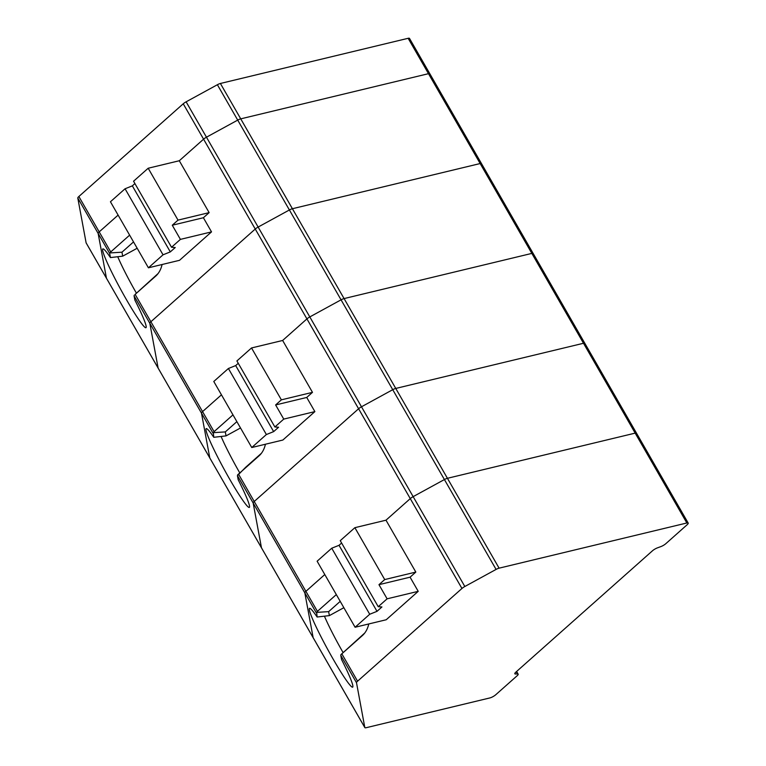 <?xml version="1.0" encoding="UTF-8"?>
<svg xmlns="http://www.w3.org/2000/svg" width="766" height="766" viewBox="0 0 766 766"><rect width="100%" height="100%" fill="white"/><g stroke="black" fill="none" stroke-linecap="round" stroke-linejoin="round"><path stroke-width="1.15" d="M220.397 83.475L408.144 38.3A4.768 1.178 -29.9 0 1 409.494 38.396L429.841 73.775A4.768 1.178 150.1 0 0 428.491 73.68L240.735 118.854A4.768 1.178 150.1 0 0 237.719 120.109L217.381 84.729A4.768 1.178 -29.9 0 1 220.397 83.475L240.735 118.854A4.768 1.178 150.1 0 0 237.719 120.109L206.466 137.2A4.768 1.178 150.1 0 0 203.584 139.173L255.25 229.034A4.768 1.178 -29.9 0 1 258.132 227.062L289.395 209.97A4.768 1.178 -29.9 0 1 292.411 208.716L480.167 163.541A4.768 1.178 -29.9 0 1 481.508 163.637L429.841 73.775A4.768 1.178 150.1 0 0 428.491 73.68L240.735 118.854L292.411 208.716L480.167 163.541A4.768 1.178 -29.9 0 1 481.508 163.637L533.184 253.498A4.768 1.178 150.1 0 0 531.834 253.402L344.087 298.577A4.768 1.178 150.1 0 0 341.062 299.832L309.809 316.923A4.768 1.178 150.1 0 0 306.927 318.895L282.644 340.468L251.526 347.955L236.905 360.939L274.879 426.978L283.755 419.098L314.874 411.61L306.735 397.458L312.48 392.355L282.644 340.468L306.927 318.895L358.593 408.757A4.768 1.178 -29.9 0 1 361.485 406.784L392.738 389.693A4.768 1.178 -29.9 0 1 395.754 388.439L583.51 343.264A4.768 1.178 -29.9 0 1 584.851 343.36L533.184 253.498A4.768 1.178 150.1 0 0 531.834 253.402L344.087 298.577A4.768 1.178 150.1 0 0 341.062 299.832L289.395 209.97L258.132 227.062L309.809 316.923L341.062 299.832L392.738 389.693L361.485 406.784L413.152 496.646A4.768 1.178 150.1 0 0 410.27 498.618L385.987 520.191L354.878 527.678L340.257 540.662L378.232 606.701L387.108 598.821L418.217 591.333L410.078 577.181L415.823 572.078L385.987 520.191L410.27 498.618L461.946 588.48A4.768 1.178 -29.9 0 1 464.828 586.507L496.081 569.416A4.768 1.178 -29.9 0 1 499.097 568.161L686.853 522.987A4.768 1.178 -29.9 0 1 688.203 523.082A4.768 1.178 -29.9 0 1 687.169 524.71L665.846 543.659A4.768 1.178 -29.9 0 1 660.838 546.608L657.487 547.843A4.768 1.178 150.1 0 0 652.479 550.783L515.844 672.155A4.768 1.178 150.1 0 0 514.819 673.783A4.768 1.178 150.1 0 0 515.461 673.994L517.51 673.927A4.768 1.178 -29.9 0 1 518.151 674.128A4.768 1.178 -29.9 0 1 517.127 675.765L495.793 694.705A4.768 1.178 -29.9 0 1 489.895 697.931L366.196 727.7A4.768 1.178 -29.9 0 1 364.846 727.604A4.768 1.178 -29.9 0 1 364.808 727.499L356.506 682.726A4.768 1.178 -29.9 0 1 357.569 681.194L461.946 588.48M86.204 242.994A4.768 1.178 -29.9 0 1 86.137 242.918A4.768 1.178 -29.9 0 1 86.108 242.822L106.445 278.202L98.144 233.419L109.672 253.469L110.438 257.577A44.916 3.773 -118.7 0 0 102.96 248.873A44.916 3.773 -118.7 0 0 121.095 290.123A44.916 3.773 -118.7 0 0 146.047 327.656A44.916 3.773 -118.7 0 0 134.845 300.023L134.088 295.925L149.82 323.281A4.768 1.178 -29.9 0 1 150.883 321.749L255.25 229.034L150.883 321.749L135.142 294.383L155.757 276.076A25.268 18.748 -103.5 0 0 156.302 275.569A25.268 18.748 -103.5 0 0 162.066 264.519M129.636 235.143L110.735 251.937L78.86 196.508A4.768 1.178 -29.9 0 0 77.797 198.04L86.108 242.822M78.86 196.508L183.237 103.793A4.768 1.178 -29.9 0 1 186.119 101.821L217.381 84.729M77.797 198.04L98.144 233.419A4.768 1.178 150.1 0 1 99.207 231.887L118.108 215.102L99.207 231.887A4.768 1.178 150.1 0 0 98.144 233.419L106.445 278.202A4.768 1.178 150.1 0 0 106.484 278.297A4.768 1.178 150.1 0 0 106.551 278.374M179.292 160.745L203.584 139.173L179.292 160.745L148.183 168.233L178.018 220.12L209.137 212.632L179.292 160.745M209.137 212.632L203.392 217.736L211.521 231.887L179.522 260.316L148.412 267.803L110.438 201.764L125.059 188.771L163.034 254.81L148.412 267.803M125.059 188.771L132.336 185.86L170.311 251.899L175.232 247.523L171.536 247.255L133.562 181.216L148.183 168.233M132.336 185.86L134.921 183.572M170.311 251.899L163.034 254.81M171.536 247.255L180.412 239.375L211.521 231.887M203.392 217.736L172.273 225.223L180.412 239.375M172.273 225.223L178.018 220.12M110.438 257.577A1082.827 282.194 -9.2 0 1 122.694 256.17L137.171 248.251M117.744 256.734A40.713 3.418 -118.7 0 0 136.405 293.139M158.217 368.235A4.768 1.178 -29.9 0 1 158.16 368.159A4.768 1.178 -29.9 0 1 158.122 368.063L149.82 323.281L158.122 368.063L209.788 457.924A4.768 1.178 150.1 0 0 209.827 458.02A4.768 1.178 150.1 0 0 209.894 458.097M236.866 421.645L225.3 431.919L213.312 432.656L214.078 431.66L202.55 411.61L221.451 394.825L202.55 411.61A4.768 1.178 150.1 0 0 201.487 413.142L209.788 457.924A4.768 1.178 150.1 0 0 209.827 458.02L158.16 368.159A4.768 1.178 -29.9 0 1 158.122 368.063L106.445 278.202A4.768 1.178 150.1 0 0 106.484 278.297L86.137 242.918M186.119 101.821L206.466 137.2A4.768 1.178 150.1 0 0 203.584 139.173L183.237 103.793M261.57 547.958A4.768 1.178 -29.9 0 1 261.503 547.882A4.768 1.178 -29.9 0 1 261.465 547.786L253.163 503.003A4.768 1.178 -29.9 0 1 254.226 501.471L358.593 408.757A4.768 1.178 -29.9 0 1 361.485 406.784L309.809 316.923A4.768 1.178 150.1 0 0 306.927 318.895L255.25 229.034A4.768 1.178 -29.9 0 1 258.132 227.062L206.466 137.2L237.719 120.109L289.395 209.97A4.768 1.178 -29.9 0 1 292.411 208.716L395.754 388.439L583.51 343.264A4.768 1.178 -29.9 0 1 584.851 343.36L636.527 433.221A4.768 1.178 150.1 0 0 635.177 433.125L447.43 478.3A4.768 1.178 150.1 0 0 444.414 479.554L413.152 496.646L444.414 479.554L392.738 389.693A4.768 1.178 -29.9 0 1 395.754 388.439L447.43 478.3A4.768 1.178 150.1 0 0 444.414 479.554L496.081 569.416M158.074 273.558L135.142 294.383M134.251 295.169L134.088 295.925M133.523 241.922L121.957 252.196L122.694 256.17M110.735 251.937L109.672 253.469M121.957 252.196L109.969 252.933M213.312 432.656L213.781 437.3A1082.827 282.194 -9.2 0 1 226.037 435.892L225.3 431.919M214.078 431.66L232.979 414.866M235.679 365.583L228.402 368.494L213.781 381.487L251.755 447.526L266.377 434.533L273.654 431.622L235.679 365.583L238.264 363.295M261.417 453.28L245.647 467.298L237.431 475.638L253.163 503.003L261.465 547.786L209.788 457.924L201.487 413.142L213.015 433.192M240.514 427.974L226.037 435.892M237.594 474.891L259.1 455.799A25.268 18.748 -103.5 0 0 259.645 455.291A25.268 18.748 -103.5 0 0 265.409 444.242M251.755 447.526L282.865 440.038L314.874 411.61M213.781 437.3A44.916 3.773 -118.7 0 0 206.313 428.596A44.916 3.773 -118.7 0 0 224.448 469.845A44.916 3.773 -118.7 0 0 249.39 507.379A44.916 3.773 -118.7 0 0 238.188 479.746L237.431 475.638M221.087 436.457A40.713 3.418 -118.7 0 0 239.748 472.861M306.735 397.458L275.626 404.946L283.755 419.098M274.879 426.978L278.585 427.246L273.654 431.622M275.626 404.946L281.371 399.842L312.48 392.355M251.526 347.955L281.371 399.842M228.402 368.494L266.377 434.533M317.124 617.013A1082.827 282.194 -9.2 0 1 329.38 615.615L328.643 611.641L316.655 612.379L317.124 617.013A44.916 3.773 -118.7 0 0 309.655 608.309A44.916 3.773 -118.7 0 0 327.791 649.568A44.916 3.773 -118.7 0 0 352.733 687.102A44.916 3.773 -118.7 0 0 341.531 659.469L340.774 655.361L356.506 682.726M316.655 612.379L317.421 611.373L305.893 591.333L324.794 574.548L305.893 591.333A4.768 1.178 150.1 0 0 304.83 592.865L313.141 637.647A4.768 1.178 150.1 0 0 313.17 637.743A4.768 1.178 150.1 0 0 313.237 637.819M340.219 601.358L328.643 611.641M317.421 611.373L336.322 594.588M339.032 545.306L331.745 548.217L317.124 561.21L355.098 627.249L369.719 614.255L377.006 611.345L339.032 545.306L341.607 543.017M364.808 727.499L313.141 637.647A4.768 1.178 150.1 0 0 313.17 637.743L261.503 547.882A4.768 1.178 -29.9 0 1 261.465 547.786L313.141 637.647L304.83 592.865L316.358 612.915M343.857 607.697L329.38 615.615M364.76 633.003L340.937 654.614L362.442 635.521A25.268 18.748 -103.5 0 0 362.988 635.014A25.268 18.748 -103.5 0 0 368.752 623.964M340.937 654.614L340.774 655.361M355.098 627.249L386.208 619.761L418.217 591.333M324.43 616.18A40.713 3.418 -118.7 0 0 343.091 652.575M410.078 577.181L378.969 584.669L387.108 598.821M378.232 606.701L381.928 606.969L377.006 611.345M378.969 584.669L384.714 579.565L415.823 572.078M354.878 527.678L384.714 579.565M331.745 548.217L369.719 614.255M202.55 411.61A4.768 1.178 150.1 0 0 201.487 413.142L149.82 323.281A4.768 1.178 -29.9 0 1 150.883 321.749L202.55 411.61M464.828 586.507L413.152 496.646A4.768 1.178 150.1 0 0 410.27 498.618L358.593 408.757L254.226 501.471L238.494 474.106M253.163 503.003A4.768 1.178 -29.9 0 1 254.226 501.471L305.893 591.333A4.768 1.178 150.1 0 0 304.83 592.865L253.163 503.003M688.203 523.082L636.527 433.221A4.768 1.178 150.1 0 0 635.177 433.125L447.43 478.3L499.097 568.161M408.144 38.3L686.853 522.987M156.819 275.042L155.757 276.076M260.172 454.765L259.1 455.799M357.569 681.194L341.837 653.829M517.51 673.927L516.274 671.772M515.461 673.994L514.963 673.132M363.515 634.487L362.442 635.521M158.16 368.159L106.484 278.297M261.503 547.882L209.827 458.02M364.846 727.604L313.17 637.743M516.619 671.466L518.151 674.128"/></g></svg>
